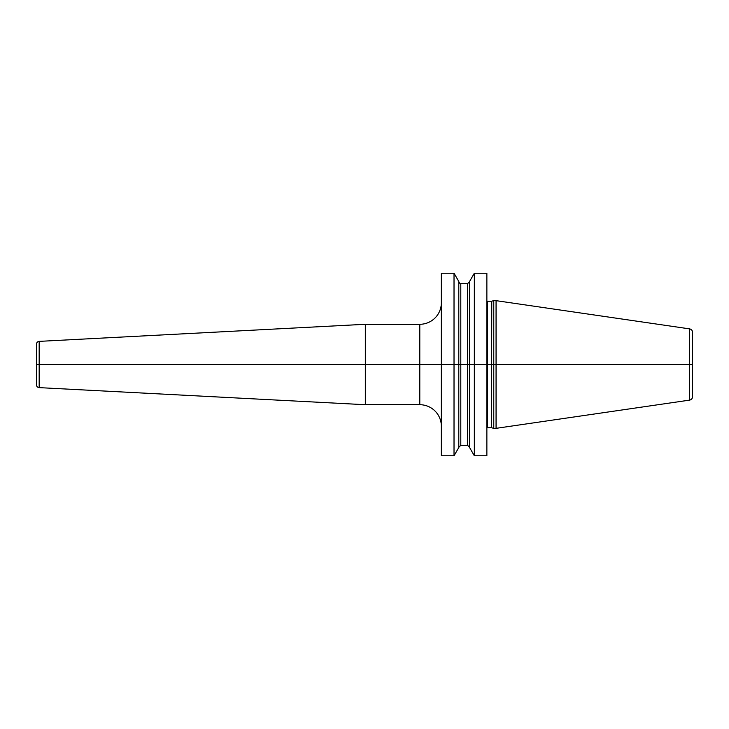 <?xml version="1.0" encoding="UTF-8"?>
<svg xmlns="http://www.w3.org/2000/svg" width="729" height="729" viewBox="0 0 729 729"><rect width="100%" height="100%" fill="white"/><g stroke="black" fill="none" stroke-linecap="round" stroke-linejoin="round"><path stroke-width="1.09" d="M474.333 455.78L474.333 364.5L469.567 364.5L469.567 447.515L474.333 455.78L486.872 455.78L486.872 364.5L493.77 364.5L493.77 428.342L496.066 428.342L496.066 364.5L689.598 364.5L689.598 400.121C691.429 399.711 692.404 398.572 692.55 396.713L692.55 364.5L689.598 364.5L689.598 328.879C691.429 329.289 692.404 330.428 692.55 332.287L692.55 364.5L493.77 364.5L493.77 300.658L496.066 300.658L496.066 364.5L486.872 364.5L486.872 273.22L474.333 273.22L474.333 364.5L469.567 364.5L469.567 281.485L474.333 273.22M454.021 273.22L458.796 281.485L458.796 364.5L469.567 364.5L454.021 364.5L454.021 273.22L441.346 273.22L441.346 364.5L36.45 364.5L441.346 364.5L441.346 455.78L454.021 455.78L454.021 364.5L441.346 364.5L458.796 364.5L458.796 447.515L454.021 455.78M39.175 341.372L39.175 387.628A2.87 2.87 0 0 1 36.45 384.757L36.45 344.243A2.87 2.87 0 0 1 39.175 341.372L365.32 324.287L419.795 324.287A21.542 21.542 0 0 0 441.346 302.735M365.32 324.287L365.32 404.713L419.795 404.713A21.542 21.542 0 0 1 441.346 426.265M39.175 387.628L365.32 404.713M486.872 364.5L474.333 364.5L486.872 364.5M486.872 301.077L487.446 301.232L487.446 427.768L486.872 427.923M487.446 427.768L491.474 427.768L491.474 301.232L493.77 300.658M491.765 301.195L491.474 427.768M419.795 324.287L419.795 404.713M458.796 281.695C459.862 283.636 460.537 284.301 460.801 283.709L460.801 445.291L458.796 447.305M460.801 445.291L467.553 445.291L467.553 283.709L469.567 281.695M487.446 301.232L491.474 301.232M491.765 427.805L493.77 428.342M689.598 328.879L496.066 300.658M689.598 400.121L496.066 428.342M460.801 283.709L467.553 283.709M467.553 445.291L469.567 447.305"/></g></svg>

